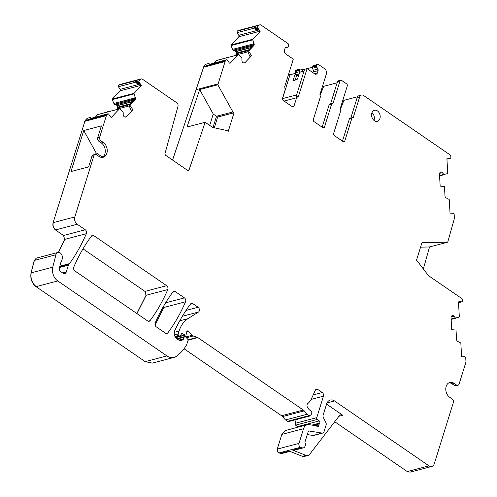 <?xml version="1.0" encoding="UTF-8"?>
<svg xmlns="http://www.w3.org/2000/svg" width="497" height="497" viewBox="0 0 497 497"><rect width="100%" height="100%" fill="white"/><g stroke="black" fill="none" stroke-linecap="round" stroke-linejoin="round"><path stroke-width="0.75" d="M285.191 47.867L287.775 47.184A1.628 1.199 75.3 0 0 288.415 46.432L288.645 45.705A1.628 1.199 75.3 0 0 287.937 43.531L261.173 25.148A2.715 1.994 75.3 0 0 259.757 24.85A2.715 1.994 75.3 0 0 259.018 25.297L257.564 26.844L254.532 27.639L254.992 28.577L257.303 27.969L257.564 26.844M102.537 157.195L96.114 152.834L95.629 154.393M101.817 157.412L102.003 156.822L103.419 156.449M326.56 404.123L342.781 415.262A4.069 2.988 75.3 0 0 340.656 414.815A4.069 2.988 75.3 0 0 339.364 415.703L309.643 454.333A5.43 3.988 75.3 0 1 307.923 455.513A5.43 3.988 75.3 0 1 305.916 455.364L292.752 450.145A4.069 2.988 75.3 0 0 294.255 450.257L303.338 447.865A4.069 2.988 75.3 0 0 305.059 442.734A1.087 0.795 75.3 0 1 305.028 441.889L308.165 431.831A1.628 1.199 75.3 0 1 308.898 431.048A1.628 1.199 75.3 0 1 309.271 431.029L322.155 433.073A2.715 1.994 75.3 0 0 322.783 433.049A2.715 1.994 75.3 0 0 324.007 431.738L326.1 425.01A2.715 1.994 75.3 0 0 325.852 422.487L323.404 417.598A2.715 1.994 75.3 0 1 323.149 415.076L326.604 403.999A8.145 5.983 75.3 0 1 330.275 400.073A8.145 5.983 75.3 0 1 334.524 400.961L428.979 465.838A5.43 3.988 75.3 0 0 431.812 466.434A5.43 3.988 75.3 0 0 434.266 463.813L453.326 402.613A2.715 1.994 75.3 0 0 452.133 398.967L449.742 397.32A8.145 5.983 -104.7 0 1 445.772 389.052A8.145 5.983 -104.7 0 1 449.841 382.466A8.145 5.983 -104.7 0 1 454.09 383.361L456.482 385.007A2.715 1.994 75.3 0 0 457.899 385.299A2.715 1.994 75.3 0 0 459.129 383.995L465.819 362.506A2.715 1.994 75.3 0 0 465.944 361.4L465.732 357.641L464.881 356.498A0.54 0.398 75.3 0 0 464.546 356.728L461.614 356.691L460.849 343.408A0.54 0.398 75.3 0 0 460.539 342.868L457.656 341.389A1.901 1.398 -104.7 0 1 456.569 339.513L456.029 330.095L451.736 329.654L451.052 317.695A1.901 1.398 75.3 0 1 451.394 316.415L451.754 315.949A1.901 1.398 75.3 0 1 452.357 315.539A1.901 1.398 75.3 0 1 452.736 315.508L452.879 315.52A1.901 1.398 75.3 0 1 453.916 316.173L455.42 318.037L459.066 317.148A0.54 0.398 75.3 0 0 459.321 316.67L458.514 302.586A1.087 0.795 -104.7 0 1 459.265 301.604L458.855 301.71M294.553 80.309L293.429 79.532L295.063 74.289L296.628 75.37A3.255 1.435 -162.7 0 0 298.393 76.19M293.429 79.532A1.354 0.702 -55.5 0 0 293.547 80.421A1.354 0.702 -55.5 0 0 293.665 80.471L296.784 79.65A1.354 0.702 -55.5 0 0 297.697 78.408L299.331 73.165L300.337 72.046L304.04 71.071M110.999 117.267L111.645 117.099A1.087 0.795 -104.7 0 1 110.483 116.851L108.768 114.242A1.087 0.795 75.3 0 0 107.905 113.813L90.516 118.491L90.23 117.509L90.939 118.398M299.455 69.797L300.287 68.99L296.187 70.071A1.628 1.199 75.3 0 0 295.454 70.854L299.455 69.797L299.231 70.524L295.23 71.574A1.628 1.199 75.3 0 0 295.255 72.792L299.337 71.717L299.933 72.5M299.231 70.524L299.337 71.717M229.713 63.2L230.353 63.032A1.087 0.795 -104.7 0 1 229.198 62.784L227.483 60.168A1.087 0.795 75.3 0 0 226.62 59.739L209.231 64.424L208.945 63.442L209.647 64.33M258.241 29.273L256.166 29.82L255.427 29.18L257.918 28.522A0.54 0.398 75.3 0 1 257.527 28.298L257.303 27.969M254.992 28.577L255.427 29.18M238.125 30.547L237.336 31.112L254.253 26.664L254.532 27.639M258.148 28.491L260.13 31.504L259.776 31.597L257.918 28.522M247.761 51.346L248.581 51.11L251.588 55.683L249.73 56.211L247.761 51.346L252.967 45.836L253.482 43.686L254.048 43.537A1.901 1.398 -104.7 0 1 253.768 45.625L252.967 45.836M227.545 57.553L227.16 57.149L225.725 58.031M227.16 57.149L226.526 57.82M206.093 64.194L203.851 66.43L205.92 64.243L208.945 63.442M217.649 117.081L213.238 114.037L199.676 89.559L186.996 127.058L205.155 122.274L212.722 127.468L227.092 130.562L228.241 131.351L234.031 112.769L217.649 117.081L214.306 127.81M212.996 127.53L216.512 116.255L232.894 111.943L217.835 84.782L199.676 89.559M209.703 125.399L213.238 114.037M139.533 83.341L137.452 83.887L136.712 83.248L139.203 82.589A0.54 0.398 75.3 0 1 138.812 82.365L138.849 80.912L135.824 81.707L136.277 82.645L138.595 82.036M136.277 82.645L136.712 83.248M119.41 84.614L118.621 85.186L135.538 80.731L135.824 81.707M139.433 82.558L141.415 85.571L141.061 85.664L139.203 82.589M129.046 105.414L129.872 105.178L132.873 109.75L131.022 110.278L129.046 105.414L134.252 99.903L134.768 97.754L135.339 97.605A1.901 1.398 -104.7 0 1 135.054 99.692L134.252 99.903M108.831 111.62L108.452 111.216L107.01 112.098M108.452 111.216L107.812 111.887M87.385 118.261L85.136 120.498L87.205 118.311L90.23 117.509M96.114 152.834L83.757 130.531L70.984 171.552L88.609 166.911L91.926 156.263L93.883 155.747L74.823 216.953A5.43 3.988 75.3 0 0 77.203 224.234L85.273 229.776A2.715 1.994 75.3 0 1 86.366 233.671A197.595 145.18 75.3 0 1 69.518 263.621A5.43 3.988 75.3 0 1 68.977 264.224A2.715 1.994 75.3 0 0 68.381 265.187L66.25 272.027A3.255 2.392 75.3 0 1 64.784 273.598A3.255 2.392 75.3 0 1 63.082 273.244L60.628 271.555A2.715 1.994 75.3 0 1 59.404 268.038L60.945 262.093A2.715 1.994 75.3 0 1 61.324 261.285A5.43 3.988 75.3 0 0 62.249 258.471A5.43 3.988 75.3 0 1 62.299 257.98A4.343 3.193 75.3 0 0 57.956 252.439A4.343 3.193 75.3 0 0 55.937 254.756L52.775 267.169A10.859 7.977 75.3 0 0 57.758 280.942L166.924 355.914A13.568 9.971 75.3 0 0 174.006 357.405A13.568 9.971 75.3 0 0 176.41 356.281A51.57 37.89 75.3 0 0 186.561 344.899A2.715 1.994 75.3 0 0 186.766 344.415L187.996 340.476A1.087 0.795 75.3 0 0 187.704 339.184L185.685 336.91A1.354 0.994 75.3 0 0 184.741 336.55A1.354 0.994 75.3 0 0 184.126 337.202L183.617 338.848A1.354 0.994 75.3 0 1 183.374 339.277A6.517 4.784 75.3 0 1 181.591 340.358A6.517 4.784 75.3 0 1 178.199 339.644L176.826 338.706A5.43 3.988 75.3 0 1 174.683 330.797A189.997 139.595 75.3 0 1 190.556 303.978A2.715 1.994 75.3 0 1 191.438 303.363A2.715 1.994 75.3 0 1 192.848 303.661L198.086 307.258A2.715 1.994 75.3 0 1 199.396 309.712A2.715 1.994 75.3 0 1 198.471 312.029L187.972 318.658A29.857 21.936 75.3 0 0 179.094 331.045L178.181 333.984A1.087 0.795 75.3 0 0 178.653 335.438L179.218 335.829A1.354 0.994 75.3 0 0 179.926 335.978A1.354 0.994 75.3 0 0 180.411 335.599L181.473 333.903A1.354 0.994 75.3 0 1 181.964 333.53A1.354 0.994 75.3 0 1 182.585 333.624L184.934 334.947A1.354 0.994 75.3 0 0 185.555 335.04A1.354 0.994 75.3 0 0 186.17 334.388L186.568 333.114A2.715 1.994 75.3 0 0 186.698 332.226A1.628 1.199 75.3 0 1 187.512 330.903A1.628 1.199 75.3 0 1 188.643 331.331L192.165 335.301A2.715 1.994 75.3 0 0 193.159 335.984L197.346 337.357A2.715 1.994 75.3 0 1 197.868 337.618L303.307 410.037A5.43 3.988 75.3 0 1 304.251 410.876L307.233 414.231A5.43 3.988 75.3 0 0 309.215 415.591L309.954 415.84A1.354 0.994 75.3 0 0 310.401 415.852A1.354 0.994 75.3 0 0 311.016 415.2L311.743 412.87A1.354 0.994 75.3 0 0 311.029 410.976A8.685 6.38 75.3 0 1 307.401 407.211A2.715 1.994 75.3 0 1 307.761 403.583A18.998 13.959 75.3 0 0 311.569 398.513L315.322 390.232A2.715 1.994 75.3 0 1 316.44 389.219A2.715 1.994 75.3 0 1 317.856 389.518L322.261 392.543A2.715 1.994 75.3 0 1 323.454 396.184L316.769 417.642A1.354 0.994 75.3 0 0 317.328 419.437L319.291 420.903A1.354 0.994 75.3 0 1 319.652 423.071A2.715 1.994 75.3 0 0 319.267 423.817L318.956 424.798A2.715 1.994 75.3 0 0 318.826 425.724A1.354 0.994 75.3 0 1 318.148 426.836A1.354 0.994 75.3 0 1 317.44 426.687L316.291 425.898A1.354 0.994 75.3 0 0 315.893 425.736L309.122 424.662A8.145 5.983 75.3 0 0 307.239 424.749A8.145 5.983 75.3 0 0 303.561 428.675L298.983 443.392A2.715 1.994 75.3 0 0 300.586 447.257L301.834 447.754A4.069 2.988 75.3 0 0 303.338 447.865M83.757 130.531L101.382 125.89L97.723 137.644A2.715 1.994 75.3 0 0 98.915 141.285L100.872 140.769A2.715 1.994 75.3 0 1 99.686 137.129L106.377 115.639A2.715 1.994 75.3 0 1 106.861 114.782L107.607 113.987A1.087 0.795 75.3 0 1 107.905 113.813M102.158 157.419A8.145 5.983 75.3 0 0 105.265 150.529A8.145 5.983 75.3 0 0 101.313 142.931L103.27 142.415A8.145 5.983 75.3 0 1 107.24 150.69A8.145 5.983 75.3 0 1 103.165 157.269A8.145 5.983 75.3 0 1 98.922 156.381L96.524 154.735A2.715 1.994 75.3 0 0 95.107 154.437L93.15 154.952A2.715 1.994 75.3 0 0 91.926 156.263M101.313 142.931L98.915 141.285M289.962 451.388L281.793 453.537A4.069 2.988 75.3 0 1 280.289 453.426L289.192 451.083L302.356 456.302A5.43 3.988 75.3 0 0 304.357 456.451L307.923 455.513M307.314 434.552L313.073 435.465A2.715 1.994 75.3 0 0 313.7 435.434L322.783 433.049M342.781 415.262L339.221 416.2A4.069 2.988 75.3 0 0 339.066 416.101M457.899 385.299L455.942 385.815A2.715 1.994 -104.7 0 1 454.525 385.523L456.482 385.007M448.89 382.839A8.145 5.983 -104.7 0 1 452.133 383.877L454.525 385.523M423.351 268.964L429.551 246.953L420.568 247.164M342.893 100.046A4.069 2.988 -104.7 0 1 343.961 100.319L340.408 109.315M343.961 100.319L357.61 96.729M342.452 141.142L349.31 119.125L351.801 118.466A1.087 0.795 75.3 0 1 352.553 117.932A1.087 0.795 75.3 0 0 353.299 117.398L359.648 97.014A4.069 2.988 75.3 0 1 361.487 95.051A4.069 2.988 75.3 0 1 363.611 95.499L449.568 154.536A2.715 1.994 75.3 0 1 450.885 157.071L450.897 157.325A1.087 0.795 75.3 0 1 450.145 158.307L447.281 158.164M350.062 118.59A1.087 0.795 75.3 0 0 349.31 119.125M350.627 118.379A1.087 0.795 75.3 0 0 350.807 118.056L357.157 97.673L359.648 97.014M361.487 95.051L358.996 95.71A4.069 2.988 75.3 0 0 357.157 97.673M322.708 85.677L323.665 86.335L320.049 95.486M323.665 86.335L337.14 82.788M322.143 127.195L329.045 105.041L331.536 104.382A1.087 0.795 75.3 0 1 332.288 103.848A1.087 0.795 -104.7 0 0 333.033 103.314L339.991 80.974A1.628 1.199 -104.7 0 1 340.725 80.191A1.628 1.199 -104.7 0 1 341.576 80.365L346.558 83.788A1.628 1.199 75.3 0 1 347.273 85.975L340.315 108.315A1.087 0.795 75.3 0 0 340.526 109.508A1.087 0.795 -104.7 0 1 340.737 110.701L333.661 133.407A1.628 1.199 -104.7 0 0 334.375 135.594L343.191 141.645A1.628 1.199 75.3 0 0 344.036 141.825A1.628 1.199 75.3 0 0 344.775 141.042L351.801 118.466M329.791 104.507A1.087 0.795 75.3 0 0 329.045 105.041M330.362 104.295A1.087 0.795 75.3 0 0 330.542 103.972L337.5 81.632A1.628 1.199 75.3 0 1 338.233 80.843L340.725 80.191M300.287 68.99L302.723 69.841L302.188 71.562M316.775 65.902L312.594 67.002L312.818 66.281L313.458 65.523L317.732 64.399A1.628 1.199 75.3 0 0 316.999 65.182L316.775 65.902A1.628 1.199 75.3 0 0 316.8 67.12L317.887 69.052L313.309 70.257L313.371 71.897L318.086 70.655A1.628 1.199 75.3 0 0 317.887 69.052M312.594 67.002L312.545 68.244L313.309 70.257M298.542 75.712A4.343 1.913 17.3 0 1 296.206 74.625L294.64 73.544L295.063 74.289M304.593 69.288L296.038 96.766L298.529 96.107L307.084 68.629L304.593 69.288M296.61 94.921L282.551 98.623L289.981 74.774L294.64 73.544M288.639 74.09L289.981 74.774M119.323 84.633L118.448 85.229L118.429 86.72L120.15 89.336L120.131 90.827L112.384 99.033L112.297 99.63L114.204 104.327L116.136 104.817L117.242 105.731L117.646 107.837L116.752 109.539M98.325 114.565L97.673 114.608L98.145 114.614L97.673 114.608L95.287 117.13M85.136 120.498L53.098 222.668C52.446 225.65 53.241 228.08 55.478 229.956L63.548 235.491L64.641 239.392L58.366 252.37M36.356 258.123L34.212 260.471L31.056 272.884C30.155 278.624 31.814 283.215 36.039 286.657L145.199 361.636L152.368 363.096M36.238 258.154L34.392 260.428L31.056 272.884M184.039 348.757L281.588 415.753L285.508 419.946L287.49 421.313L288.769 421.543M295.603 425.152L295.224 423.314L295.603 425.152L298.007 427.178M285.607 430.439L281.842 434.39L277.258 449.108C276.928 450.878 277.463 452.171 278.86 452.972L281.712 453.556M410.093 472.15L407.26 471.554L410.18 472.125M166.669 285.682L93.84 235.665A2.715 1.994 75.3 0 0 92.43 235.367A2.715 1.994 75.3 0 0 91.547 235.982A189.997 139.595 75.3 0 0 73.792 267.063A2.715 1.994 75.3 0 0 74.892 270.958L147.746 320.994A2.715 1.994 75.3 0 0 149.162 321.286A2.715 1.994 75.3 0 0 150.038 320.671A189.997 139.595 75.3 0 0 167.769 289.571A2.715 1.994 75.3 0 0 166.669 285.682L144.944 291.397L146.043 295.286L136.849 313.508M163.954 305.574L163.811 307.488L155.076 324.939M296.1 70.096L295.05 71.624L295.081 72.842L296.007 74.488M238.032 30.566L237.156 31.162L237.144 32.653L238.858 35.262L238.846 36.759L231.093 44.966L231.012 45.562L232.919 50.259L234.845 50.75L235.957 51.663L236.355 53.769L235.466 55.471M217.04 60.497L216.381 60.541L216.86 60.547L216.381 60.541L214.002 63.063M203.851 66.43L172.583 160.077M287.775 47.184L286.079 47.209A1.628 1.199 75.3 0 0 285.868 47.234A1.628 1.199 75.3 0 0 285.129 48.023L284.439 50.253A2.715 1.994 -104.7 0 0 285.626 53.893L293.292 59.155L284.731 86.633L285.135 89.895L282.52 98.288A1.628 1.199 75.3 0 0 283.234 100.475L292.398 106.762A1.628 1.199 75.3 0 0 293.242 106.942A1.628 1.199 75.3 0 0 293.982 106.153L296.591 97.766L284.091 101.059M260.13 31.504L252.818 39.244A0.54 0.398 75.3 0 0 252.737 39.841L254.048 43.537M248.581 51.11L253.768 45.625M216.711 60.404L238.256 54.732A0.54 0.398 75.3 0 1 238.585 54.832L241.884 58.056L241.921 60.547A1.901 1.398 75.3 0 0 242.325 61.945L242.424 62.094A1.901 1.398 75.3 0 0 243.437 62.858L243.984 62.976A1.901 1.398 75.3 0 0 244.487 62.964A1.901 1.398 75.3 0 0 245.002 62.653L251.588 55.683M238.256 54.732A0.54 0.398 75.3 0 0 238.106 54.825L230.353 63.032M226.62 59.739A1.087 0.795 75.3 0 0 226.321 59.92L225.576 60.715A2.715 1.994 75.3 0 0 225.091 61.572L218.14 83.875L196.421 89.59M232.894 111.943L234.006 112.707L217.624 117.019M205.155 122.274L189.102 169.769A1.628 1.199 -104.7 0 1 188.375 170.514A1.628 1.199 -104.7 0 1 187.524 170.341L165.805 155.418A1.628 1.199 -104.7 0 1 165.072 153.287L177.976 106.327A2.715 1.994 -104.7 0 0 176.758 102.767L142.459 79.216A2.715 1.994 75.3 0 0 141.049 78.917A2.715 1.994 75.3 0 0 140.309 79.365L138.849 80.912M218.14 83.875L217.835 84.782M141.415 85.571L134.103 93.312A0.54 0.398 75.3 0 0 134.022 93.908L135.339 97.605M129.872 105.178L135.054 99.692M97.816 114.521L119.541 108.8A0.54 0.398 75.3 0 1 119.87 108.899L123.169 112.123L123.206 114.614A1.901 1.398 75.3 0 0 123.61 116.012L123.716 116.161A1.901 1.398 75.3 0 0 124.722 116.925L125.275 117.043A1.901 1.398 75.3 0 0 125.772 117.031A1.901 1.398 75.3 0 0 126.294 116.72L132.873 109.75M119.541 108.8A0.54 0.398 75.3 0 0 119.392 108.893L111.645 117.099M103.27 142.415L100.872 140.769M95.107 154.437A2.715 1.994 75.3 0 0 93.883 155.747M36.039 286.657L36.213 286.614C31.994 283.172 30.336 278.581 31.23 272.841L52.775 267.169M295.044 423.357L296.218 419.586M407.26 471.554L334.723 421.736M458.52 302.735L461.937 301.841A1.087 0.795 75.3 0 1 461.719 301.853L459.265 301.604M461.937 301.841A1.087 0.795 75.3 0 0 462.477 300.871L462.458 300.623A2.715 1.994 75.3 0 0 461.141 298.088L428.439 275.624L417.542 261.36L416.393 260.571L422.183 241.989M422.226 241.977L423.345 242.747L421.823 243.145M429.551 246.953L447.716 242.176L454.264 218.928A2.715 1.994 75.3 0 0 454.37 217.891L454.152 214.095L453.307 212.946A0.54 0.398 75.3 0 0 452.972 213.176L450.04 213.145L449.276 199.856A0.54 0.398 75.3 0 0 448.965 199.322L446.082 197.837A1.901 1.398 -104.7 0 1 444.989 195.961L444.455 186.543L440.162 186.108L439.478 174.143A1.901 1.398 75.3 0 1 439.82 172.869L440.18 172.403A1.901 1.398 75.3 0 1 440.783 171.987A1.901 1.398 75.3 0 1 441.156 171.956L441.299 171.974A1.901 1.398 75.3 0 1 442.342 172.621L443.846 174.484L447.493 173.602A0.54 0.398 75.3 0 0 447.741 173.124L446.933 159.034A1.087 0.795 -104.7 0 1 447.691 158.052M423.345 242.747L447.716 242.176M317.732 64.399A1.628 1.199 75.3 0 1 318.583 64.579L324.522 68.654A4.069 2.988 -104.7 0 1 326.312 74.121L319.962 94.505A1.087 0.795 -104.7 0 0 320.174 95.697A1.087 0.795 -104.7 0 1 320.385 96.884L313.352 119.46A1.628 1.199 -104.7 0 0 314.067 121.647L322.882 127.698A1.628 1.199 75.3 0 0 323.727 127.878A1.628 1.199 75.3 0 0 324.466 127.095L331.536 104.382M312.532 67.263L307.152 68.679M304.574 69.356L302.723 69.841M312.545 68.244L316.8 67.12M318.086 70.655L317.39 72.885A2.715 1.994 -104.7 0 1 316.167 74.19A2.715 1.994 -104.7 0 1 314.75 73.898L307.084 68.629M296.591 97.766L298.529 96.107M374.371 120.69A5.697 4.187 75.3 0 0 377.347 121.311A5.697 4.187 75.3 0 0 380.193 116.708A5.697 4.187 75.3 0 0 377.416 110.912A5.697 4.187 75.3 0 0 374.44 110.291A5.697 4.187 75.3 0 0 371.594 114.9A5.697 4.187 75.3 0 0 374.371 120.69M144.944 291.397L83.005 248.854M185.536 301.772A2.715 1.994 75.3 0 0 184.437 297.883L175.267 291.584A2.715 1.994 75.3 0 0 173.851 291.285A2.715 1.994 75.3 0 0 172.968 291.907A189.997 139.595 75.3 0 0 155.207 322.982A2.715 1.994 75.3 0 0 156.306 326.871L165.526 333.201A2.715 1.994 75.3 0 0 166.942 333.499A2.715 1.994 75.3 0 0 167.824 332.884A189.997 139.595 75.3 0 0 185.536 301.772L163.811 307.488M373.899 120.317A5.156 3.79 75.3 0 0 374.123 119.727A5.156 3.79 75.3 0 0 371.93 112.85M296.206 74.625L296.628 75.37L295.143 80.154M134.737 98.922L114.385 104.283L134.693 99.083M132.78 101.463L117.323 105.532A1.901 1.398 75.3 0 0 116.31 104.774L134.066 100.102M130.668 103.699L117.826 107.079A1.901 1.398 75.3 0 0 117.422 105.681L132.55 101.699M251.488 47.395L236.032 51.464A1.901 1.398 75.3 0 0 235.025 50.706L252.78 46.035M249.376 49.632L236.541 53.011A1.901 1.398 75.3 0 0 236.137 51.613L251.265 47.631M253.445 44.854L233.099 50.209L253.408 45.016M237.156 31.162L237.336 31.112A1.087 0.795 75.3 0 0 237.324 32.609L254.725 28.025M255.731 29.28L257.881 28.714M259.577 31.299L239.026 36.71A1.087 0.795 75.3 0 0 239.038 35.219L258.744 30.031M253.507 43.879L232.571 49.389L253.513 43.966M247.947 51.818L236.1 54.937A1.901 1.398 75.3 0 0 236.535 53.719L248.488 50.576M118.448 85.229L118.621 85.186A1.087 0.795 75.3 0 0 118.609 86.677L136.01 82.092M137.023 83.347L139.166 82.782M140.862 85.366L120.311 90.777A1.087 0.795 75.3 0 0 120.324 89.286L140.03 84.099M134.793 97.952L113.856 103.457L134.799 98.033M129.239 105.886L117.391 109.005A1.901 1.398 75.3 0 0 117.82 107.787L129.779 104.643M302.356 456.302L305.916 455.364M296.349 74.718L299.07 74.003M112.297 99.63L112.384 99.033M106.861 114.782L85.316 120.448L84.652 121.355M55.478 229.956L55.658 229.906C53.415 228.03 52.62 225.601 53.278 222.619L53.098 222.668M64.641 239.392L63.548 235.491M86.366 233.671L64.821 239.343L58.522 252.364M55.937 254.756L34.212 260.471M166.924 355.914L145.199 361.636M145.379 361.586L152.281 363.121M282.526 416.592L281.588 415.753M287.49 421.313L285.508 419.946M288.682 421.574L288.235 421.555M298.188 427.128L297.566 426.619M285.514 430.464L281.842 434.39M278.86 452.972L279.041 452.929C277.637 452.121 277.102 450.829 277.432 449.064L277.258 449.108M145.124 291.354L146.043 295.286M167.769 289.571L146.224 295.243L136.955 313.582M164.085 305.344L163.991 307.444L155.12 325.119M259.018 25.297L237.299 31.019M231.012 45.562L231.093 44.966M225.576 60.715L204.031 66.381L203.366 67.288M140.309 79.365L118.584 85.086M285.663 47.314L286.079 47.209M255.209 28.907L257.527 28.298M231.273 44.916L252.818 39.244M231.192 45.513L252.737 39.841M243.872 62.951L245.002 62.653M216.562 60.497L238.106 54.825M209.231 64.424L226.321 59.92M203.546 67.244L225.091 61.572M189.102 169.769L187.363 170.229M136.495 82.98L138.812 82.365M112.558 98.984L134.103 93.312M112.477 99.58L134.022 93.908M125.157 117.019L126.294 116.72M97.847 114.565L119.392 108.893M90.516 118.491L107.607 113.987M84.832 121.311L106.377 115.639M97.723 137.644L99.686 137.129M53.278 222.619L74.823 216.953M55.658 229.906L77.203 224.234M63.728 235.448L85.273 229.776M59.895 266.156L69.518 263.621M59.541 267.516L68.381 265.187M59.764 266.647L68.977 264.224M62.684 272.965L66.25 272.027M36.213 286.614L57.758 280.942M177.267 339.01L184.126 337.202M178.951 340.078L183.617 338.848M179.51 340.296L183.374 339.277M190.289 304.338L192.848 303.661M186.021 310.432L198.086 307.258M182.343 316.272L198.471 312.029M179.728 320.826L187.972 318.658M174.242 332.325L179.094 331.045M174.397 334.978L178.181 333.984M174.919 336.419L178.653 335.438M175.174 336.891L179.218 335.829M181.467 333.922L182.585 333.624M175.528 337.42L184.934 334.947M186.742 331.834L188.643 331.331M185.76 336.991L192.165 335.301M186.437 337.755L193.159 335.984M188.015 339.811L197.346 337.357M188.046 340.203L197.868 337.618M281.762 415.703L303.307 410.037M282.706 416.548L304.251 410.876M285.688 419.903L307.233 414.231M287.67 421.263L309.215 415.591M288.409 421.506L309.954 415.84M315.353 390.176L317.856 389.518M313.197 394.929L322.261 392.543M311.116 399.433L323.454 396.184M295.224 423.314L316.769 417.642M295.783 425.109L317.328 419.437M297.74 426.575L319.291 420.903M311.917 425.103L319.652 423.071M313.452 425.351L319.267 423.817M315.583 425.687L318.956 424.798M316.806 426.252L318.826 425.724M282.016 434.347L303.561 428.675M277.432 449.064L298.983 443.392M279.041 452.929L300.586 447.257M292.752 450.145L301.834 447.754M308.562 431.216L309.271 431.029M313.073 435.465L322.155 433.073M327.02 402.937L334.524 400.961M407.434 471.51L428.979 465.838M454.09 383.361L452.133 383.877M463.434 356.877L464.676 356.548M463.819 356.914L464.546 356.728M452.015 315.694L452.736 315.508M451.916 315.775L452.879 315.52M451.146 316.9L453.916 316.173M451.127 319.031L455.271 317.943M451.133 319.161L455.42 318.037M456.165 318.105L451.152 319.422L456.122 318.105M461.719 301.853L458.52 302.698M451.86 213.331L453.102 213.002M452.245 213.368L452.972 213.176M440.441 172.148L441.156 171.956M440.342 172.223L441.299 171.974M439.572 173.354L442.342 172.621M439.553 175.484L443.697 174.391M439.559 175.615L443.846 174.484M439.578 175.876L444.542 174.559M450.145 158.307L446.94 159.146M350.807 118.056L353.299 117.398M342.992 141.508L344.775 141.042M339.991 80.974L337.5 81.632M330.542 103.972L333.033 103.314M324.466 127.095L322.677 127.561M312.818 66.281L316.999 65.182M317.39 72.885L314.421 73.668M293.982 106.153L292.193 106.625M91.28 236.336L93.84 235.665M148.087 321.186L150.038 320.671M165.582 302.847L184.437 297.883M165.868 333.4L167.824 332.884M172.707 292.261L175.267 291.584M238.212 30.522L259.757 24.85M36.411 258.111L57.956 252.439M152.455 363.077L174.006 357.405M176.752 338.65L184.741 336.55M175.354 337.177L179.926 335.978M175.69 337.637L185.555 335.04M288.856 421.524L310.401 415.852M285.694 430.421L307.239 424.749M410.267 472.107L431.812 466.434M463.378 356.871L464.776 356.504M451.152 319.422L456.171 318.105M451.804 213.325L453.202 212.952M446.946 159.189L450.357 158.288M349.801 118.603L352.292 117.944M329.536 104.513L332.027 103.861M119.497 84.589L141.049 78.917"/></g></svg>
